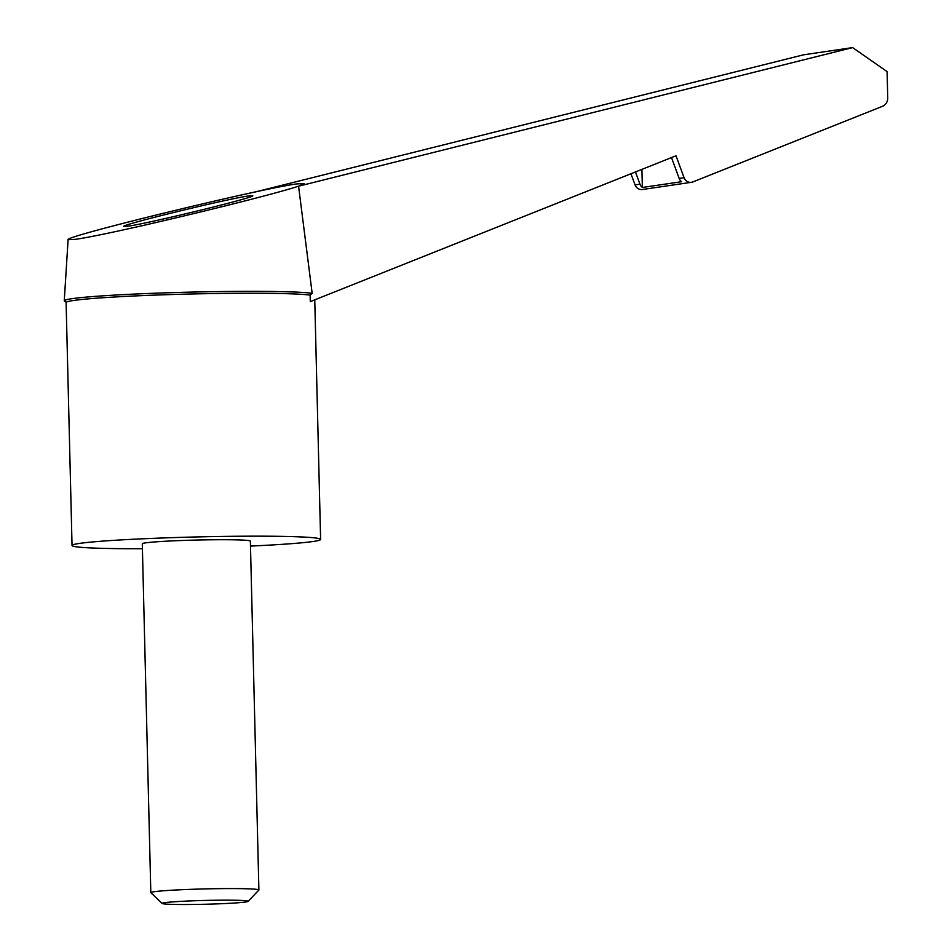 <?xml version="1.0" encoding="UTF-8"?>
<svg xmlns="http://www.w3.org/2000/svg" width="952" height="952" viewBox="0 0 952 952"><rect width="100%" height="100%" fill="white"/><g stroke="black" fill="none" stroke-linecap="round" stroke-linejoin="round"><path stroke-width="1.43" d="M65.748 301.617A126.128 5.581 -1.4 0 1 64.26 300.784A126.128 5.581 -1.4 0 1 71.781 298.714A126.128 5.581 -1.4 0 1 233.228 291.419A126.128 5.581 -1.4 0 1 312.161 293.311L298.559 186.199L303.962 183.534C310.519 186.199 112.99 234.394 75.208 239.345L68.104 239.69C62.297 236.87 259.206 188.841 296.857 183.903L303.962 183.534M630.95 173.74L635.055 184.89A7.211 6.771 81.6 0 0 642.41 189.507L691.426 182.308A7.211 6.771 81.6 0 1 684.072 177.703L676.003 155.783L310.292 301.629L310.126 295.12L312.161 293.311M142.407 548.721A124.319 5.498 -1.4 0 1 72.043 545.484A124.319 5.498 -1.4 0 1 79.444 543.425A124.319 5.498 -1.4 0 1 217.722 536.511A124.319 5.498 -1.4 0 1 320.61 539.415A124.319 5.498 -1.4 0 1 313.208 541.474A124.319 5.498 -1.4 0 1 250.483 546.079M245.545 902.008A42.995 1.904 -1.4 0 1 198.659 904.388A42.995 1.904 -1.4 0 1 162.185 903.484A42.995 1.904 -1.4 0 1 164.696 902.686A42.995 1.904 -1.4 0 1 213.462 900.271A42.995 1.904 -1.4 0 1 248.067 901.377A42.995 1.904 -1.4 0 1 245.545 902.008M162.185 903.484L150.868 892.738A54.05 2.392 -1.4 0 1 150.821 892.631A54.05 2.392 -1.4 0 1 154.034 891.738A54.05 2.392 -1.4 0 1 214.152 888.728A54.05 2.392 -1.4 0 1 258.896 889.989A54.05 2.392 -1.4 0 1 258.837 890.096L248.067 901.377M150.821 892.631L142.288 543.77A54.05 2.392 -1.4 0 1 145.513 542.878A54.05 2.392 -1.4 0 1 205.632 539.867A54.05 2.392 -1.4 0 1 250.364 541.129L258.896 889.989M127.604 226.243L123.724 226.433C120.333 224.934 228.218 198.623 248.853 195.91L252.732 195.719C256.124 197.219 148.238 223.53 127.604 226.243M671.493 157.58L679.169 178.417A7.211 6.771 81.6 0 0 681.561 181.713L642.362 187.461A7.211 6.771 -98.4 0 1 639.958 184.176L635.46 171.943M642.362 187.461L641.91 169.373M691.426 182.308A7.211 6.771 81.6 0 0 692.854 181.927L882.373 106.35A9.008 8.461 81.6 0 0 887.74 97.842L887.097 71.614L852.623 47.6L298.559 186.199M852.623 47.6L803.619 54.799L254.898 192.054M65.545 301.439L66.104 302.558A124.319 5.498 -1.4 0 1 73.518 300.499A124.319 5.498 -1.4 0 1 232.657 293.311A124.319 5.498 -1.4 0 1 310.126 295.12M684.072 177.703L679.169 178.417M639.958 184.176L635.055 184.89M68.104 239.69L64.26 300.784M66.104 302.558L72.043 545.484M314.755 299.844L320.61 539.415"/></g></svg>
